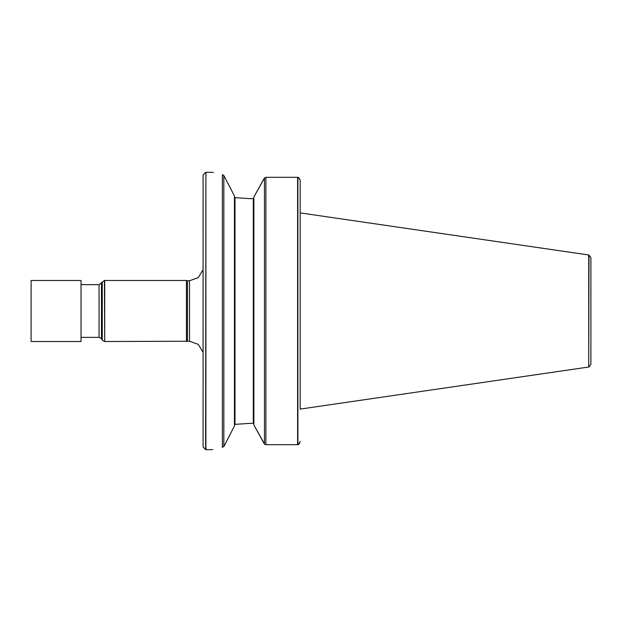 <?xml version="1.0" encoding="UTF-8"?>
<svg xmlns="http://www.w3.org/2000/svg" width="622" height="622" viewBox="0 0 622 622"><rect width="100%" height="100%" fill="white"/><g stroke="black" fill="none" stroke-linecap="round" stroke-linejoin="round"><path stroke-width="0.93" d="M300.185 212.903L300.185 409.097L588.723 367.019L588.723 254.981L300.185 212.903L300.185 180.621L300.185 409.198M298.801 177.729L300.029 179.641M300.107 179.929L298.521 177.503L297.611 177.309L297.611 444.691L298.521 444.497L300.185 441.379M299.726 443.097L298.537 444.481M297.611 177.309L265.897 177.309L264.016 178.615L253.854 197.034L264.537 177.892M265.897 177.309L265.897 444.691L264.459 444.007L265.897 444.691L297.611 444.691M264.708 444.279L253.854 424.966L264.016 443.385M253.854 197.034L253.854 424.966M253.854 423.963L253.302 423.38L253.854 423.963L253.302 423.38L253.854 423.963L253.302 423.38L249.834 423.38L234.992 424.352L249.834 423.38M249.834 198.62L234.992 197.648L249.834 198.62L253.302 198.62L253.854 198.037M234.44 425.005L234.992 424.352L234.44 425.005M234.992 197.648L234.44 196.995L234.992 197.648L234.44 196.995L234.992 197.648L234.992 424.352M223.834 175.497L234.44 196L234.44 426L224.301 445.78L222.388 447.428C209.357 450.367 209.357 450.367 222.388 447.428L222.388 174.619C209.334 171.618 209.334 171.618 222.388 174.619L223.834 175.497L223.834 446.503M205.625 172.325L203.091 175.085L203.091 446.915L205.625 449.675L205.898 172.302L205.898 449.698L212.708 449.652M213.432 172.543L212.973 172.418M203.091 269.653L198.278 277.63L189.5 280.763L189.5 341.237L198.278 344.37L203.091 352.347M189.5 280.763L187.479 280.763L187.479 341.237L104.698 341.517L104.698 280.483L186.445 280.483L186.445 341.517M189.5 341.237L187.479 341.237M101.464 283.259L101.464 338.741L99.061 337.357L99.061 284.651L104.418 280.506L104.698 341.517M104.418 341.494L102.257 340.117L101.464 338.741M99.061 337.357L81.031 337.357M588.995 366.926L590.9 364.29L590.9 257.71L588.995 255.074L588.723 367.019M81.031 280.483L81.031 341.517L31.1 341.517L31.1 280.483L81.031 280.483M253.302 198.62L253.302 423.38M297.891 177.348L297.891 444.652M264.459 177.993L264.459 444.007M102.257 281.883L102.257 340.117M212.522 172.302L205.898 172.302M187.479 280.763L186.445 280.483M99.061 284.651L81.031 284.651"/></g></svg>
